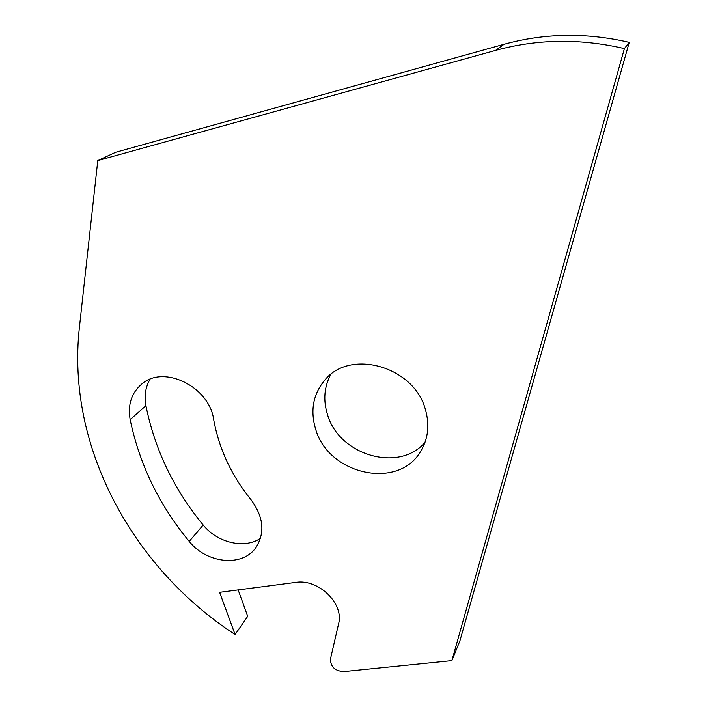 <?xml version="1.0" encoding="UTF-8"?>
<svg xmlns="http://www.w3.org/2000/svg" width="707" height="707" viewBox="0 0 707 707"><rect width="100%" height="100%" fill="white"/><g stroke="black" fill="none" stroke-linecap="round" stroke-linejoin="round"><path stroke-width="1.06" d="M330.735 374.516C324.142 386.932 323.064 400.268 327.482 414.532C338.962 455.326 399.119 473.054 425.031 442.29M315.693 429.29C310.046 410.59 313.095 394.179 324.822 380.066C350.221 348.233 414.549 366.659 425.508 409.91C429.741 425.119 428.133 438.923 420.674 451.313C398.483 490.34 328.437 474.742 315.693 429.29M150.034 379.27C145.483 387.1 144.104 395.92 145.916 405.721C154.851 449.714 173.94 489.483 203.192 525.009C217.429 542.826 244.392 549.251 260.512 538.336M251.047 499.734C263.844 517.294 265.293 533.476 255.386 548.296C241.582 567.288 206.515 563.311 189.229 541.412C159.208 505.116 139.518 464.517 130.159 419.631C127.596 404.89 131.396 393.083 141.559 384.21C163.582 364.291 209.352 386.579 213.7 419.675C219.064 448.98 231.516 475.67 251.047 499.734M79.37 327.695C66.175 446.594 132.633 567.951 235.095 634.533L219.603 592.333L295.65 582.418C318.38 578.494 344.327 603.645 338.573 623.857L330.478 658.933C330.487 666.701 334.879 670.925 343.646 671.606L451.879 660.612L624.405 48.597C580.332 38.328 537.4 38.92 495.598 50.391L97.778 160.586L79.37 327.695M238.153 589.921L247.715 616.336L235.095 634.533M97.778 160.586L115.63 152.288L504.073 44.276C544.752 33.07 586.474 32.434 629.248 42.367L459.895 640.913L451.879 660.612M629.248 42.367L624.405 48.597M203.192 525.009L189.229 541.412M130.159 419.631L145.916 405.721M504.073 44.276L495.598 50.391M255.386 548.296L256.005 547.483M420.674 451.313L421.566 449.82"/></g></svg>
